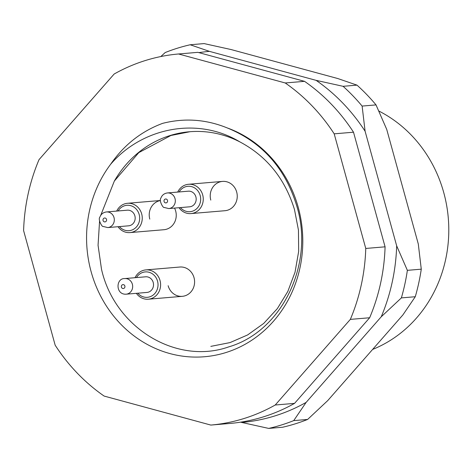 <?xml version="1.0" encoding="UTF-8"?>
<svg xmlns="http://www.w3.org/2000/svg" width="472" height="472" viewBox="0 0 472 472"><rect width="100%" height="100%" fill="white"/><g stroke="black" fill="none" stroke-linecap="round" stroke-linejoin="round"><path stroke-width="0.71" d="M227.256 127.936A117.628 108.041 85.2 0 1 298.215 207.273A117.628 108.041 85.2 0 1 225.822 352.578A117.628 108.041 85.2 0 1 91.149 271.778A117.628 108.041 85.2 0 1 110.631 164.28C124.042 144.898 141.388 131.251 162.669 123.345C184.558 117.788 206.087 119.322 227.256 127.936C262.609 142.343 285.955 168.941 297.283 207.733C314.045 265.17 281.524 331.621 228.649 346.914C176.569 365.263 114.743 327.957 101.51 269.276L98.058 245.269L99.562 221.209M210.831 346.371L230.059 342.578L247.629 334.937L263.724 323.42L277.365 308.594L287.843 291.401L295.029 272.238L298.67 251.411L298.452 230.106L294.487 209.544C284.988 178.746 266.804 156.208 239.935 141.93A107.828 99.037 -94.8 0 0 189.473 131.753A107.828 99.037 -94.8 0 0 114.336 181.071L138.803 152.621L170.893 135.488L190.033 131.706M372.62 349.433A129.393 118.85 -94.8 0 0 443.757 192.629A129.393 118.85 -94.8 0 0 378.804 111.008M210.831 425.071L230.141 423.437A186.251 171.07 -94.8 0 0 294.54 403.377L369.653 317.756A186.251 171.07 -94.8 0 0 385.081 246.821L353.51 132.207A186.251 171.07 -94.8 0 0 304.534 81.337L197.851 52.345L178.54 53.979A186.251 171.07 -94.8 0 0 114.135 74.039L39.023 159.66A186.251 171.07 -94.8 0 0 23.6 230.596L55.171 345.209A186.251 171.07 -94.8 0 0 104.147 396.079L210.831 425.071A186.251 171.07 -94.8 0 0 275.229 405.011L350.342 319.385A186.251 171.07 -94.8 0 0 365.765 248.455L334.194 133.836A186.251 171.07 -94.8 0 0 285.224 82.966L178.54 53.979M369.653 317.756L350.342 319.385M365.765 248.455L385.081 246.821M275.229 405.011L294.54 403.377M285.224 82.966L304.534 81.337M353.51 132.207L334.194 133.836M110.631 164.28C142.497 127.245 198.01 116.507 239.935 141.93M114.336 181.071L100.672 215.462M177.702 192.08A14.703 13.505 85.2 0 1 188.511 184.281A14.703 13.505 85.2 0 1 202.458 204.116A14.703 13.505 85.2 0 1 190.983 213.58L224.973 210.713A14.703 13.505 -94.8 0 0 236.678 192.027A14.703 13.505 -94.8 0 0 222.501 181.407A14.703 13.505 -94.8 0 0 210.795 200.093M116.696 211.084A14.703 13.505 85.2 0 1 127.505 203.285A14.703 13.505 85.2 0 1 141.452 223.12A14.703 13.505 85.2 0 1 129.977 232.59L163.967 229.716A14.703 13.505 -94.8 0 0 175.672 211.031A14.703 13.505 -94.8 0 0 174.528 208.087M160.433 200.547A14.703 13.505 -94.8 0 0 149.789 219.096M168.138 285.713A14.703 13.505 -94.8 0 0 182.316 296.333A14.703 13.505 -94.8 0 0 194.022 277.648A14.703 13.505 -94.8 0 0 179.844 267.028L145.854 269.901A14.703 13.505 85.2 0 1 146.367 269.872A14.703 13.505 85.2 0 1 160.568 283.696A14.703 13.505 85.2 0 1 148.326 299.207A14.703 13.505 85.2 0 1 147.813 299.236A14.703 13.505 85.2 0 1 136.367 293.33M137.783 293.212A12.744 11.706 -94.8 0 0 146.945 297.342A12.744 11.706 -94.8 0 0 158.014 284.114A12.744 11.706 -94.8 0 0 145.689 271.89A12.744 11.706 -94.8 0 0 136.461 277.583M145.382 276.834A7.841 7.204 85.2 0 1 145.659 276.804A7.841 7.204 85.2 0 1 145.931 276.787A7.841 7.204 85.2 0 1 153.506 284.162A7.841 7.204 85.2 0 1 146.975 292.433A7.841 7.204 85.2 0 1 146.703 292.451M135.045 277.701A14.703 13.505 85.2 0 1 145.854 269.901M415.277 296.729A196.051 180.074 -94.8 0 0 418.735 283.076A196.051 180.074 -94.8 0 0 421.272 269.17L407.365 270.344A196.051 180.074 85.2 0 1 404.834 284.25A196.051 180.074 85.2 0 1 401.371 297.903L415.277 296.729L402.87 314.948L327.757 400.575L307.626 419.443A196.051 180.074 -94.8 0 1 282.604 427.237L268.698 428.411A196.051 180.074 85.2 0 0 293.72 420.617L307.626 419.443M160.822 56.551L165.17 52.557A196.051 180.074 85.2 0 1 190.192 44.763L204.099 43.589L231.068 49.542L337.751 78.529L356.997 85.137L343.091 86.311A196.051 180.074 85.2 0 1 362.118 106.076L376.025 104.902A196.051 180.074 -94.8 0 0 356.997 85.137M376.025 104.902L386.727 129.399L418.298 244.018L421.272 269.17M198.942 52.64A186.251 171.07 -94.8 0 1 209.438 51.365L316.122 80.358A186.251 171.07 -94.8 0 1 365.098 131.228L396.669 245.841A186.251 171.07 -94.8 0 1 381.24 316.777L306.127 402.398A186.251 171.07 -94.8 0 1 241.729 422.458L240.637 422.163M343.091 86.311L316.122 80.358M365.098 131.228L362.118 106.076M209.438 51.365L190.192 44.763M241.729 422.458L268.698 428.411M293.72 420.617L306.127 402.398M381.24 316.777L401.371 297.903M407.365 270.344L396.669 245.841M119.434 226.589A12.744 11.706 -94.8 0 0 138.986 222.495A12.744 11.706 -94.8 0 0 133.157 206.665A12.744 11.706 -94.8 0 0 118.112 210.96M129.977 232.59A14.703 13.505 85.2 0 1 118.018 226.713M134.744 220.766A7.841 7.204 85.2 0 1 128.626 225.817L107.769 227.575A7.841 7.204 85.2 0 0 113.888 222.53A7.841 7.204 85.2 0 0 106.448 211.946L127.304 210.188A7.841 7.204 85.2 0 1 134.744 220.766M180.44 207.586A12.744 11.706 -94.8 0 0 199.992 203.491A12.744 11.706 -94.8 0 0 194.163 187.661A12.744 11.706 -94.8 0 0 179.118 191.957M190.983 213.58A14.703 13.505 85.2 0 1 179.024 207.704M195.756 201.762A7.841 7.204 85.2 0 1 189.632 206.813L168.775 208.571A7.841 7.204 85.2 0 0 174.894 203.526A7.841 7.204 85.2 0 0 167.454 192.942L188.316 191.184A7.841 7.204 85.2 0 1 195.756 201.762M123.239 288.534A1.959 1.799 -94.8 0 0 124.938 286.498A1.959 1.799 -94.8 0 0 123.044 284.616A1.959 1.799 -94.8 0 0 121.345 286.651A1.959 1.799 -94.8 0 0 123.239 288.534M146.975 292.433L125.806 294.215C115.41 294.51 115.817 278.055 124.797 278.568A7.841 7.204 85.2 0 1 125.074 278.551A7.841 7.204 85.2 0 1 132.65 285.926A7.841 7.204 85.2 0 1 126.118 294.198A7.841 7.204 85.2 0 1 125.847 294.209M103.097 219.268A1.959 1.799 -94.8 0 0 104.182 221.793A1.959 1.799 -94.8 0 0 106.489 220.648A1.959 1.799 -94.8 0 0 105.403 218.123A1.959 1.799 -94.8 0 0 103.097 219.268M164.103 200.264A1.959 1.799 -94.8 0 0 165.188 202.789A1.959 1.799 -94.8 0 0 167.495 201.644A1.959 1.799 -94.8 0 0 166.41 199.119A1.959 1.799 -94.8 0 0 164.103 200.264M148.326 299.207L182.316 296.333M124.797 278.568L145.659 276.804M106.448 211.946C103.179 212.4 100.978 214.152 99.834 217.208C97.822 219.415 102.005 227.162 103.138 226.46L107.769 227.575M127.505 203.285L160.439 200.5M167.454 192.942C164.185 193.39 161.984 195.148 160.84 198.205C158.828 200.411 163.017 208.158 164.144 207.456L168.775 208.571M188.511 184.281L222.501 181.407"/></g></svg>
